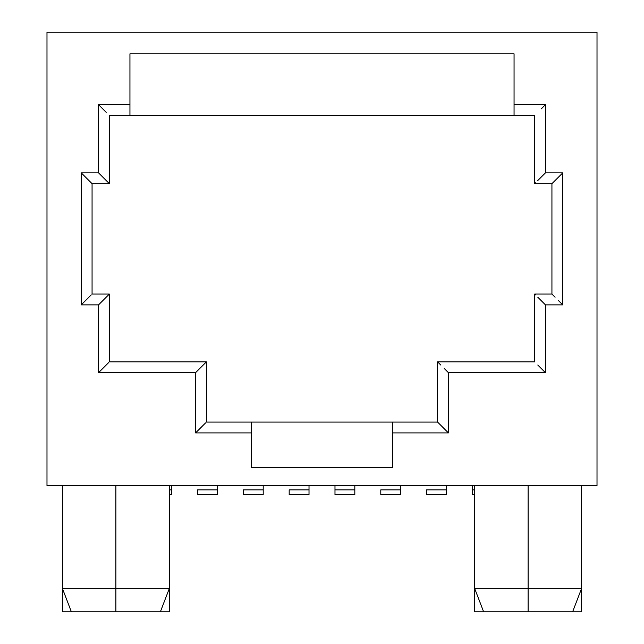 <?xml version="1.0" encoding="UTF-8"?>
<svg xmlns="http://www.w3.org/2000/svg" width="644" height="644" viewBox="0 0 644 644"><rect width="100%" height="100%" fill="white"/><g stroke="black" fill="none" stroke-linecap="round" stroke-linejoin="round"><path stroke-width="0.97" d="M62.379 588.358L71.371 611.8L115.88 611.8L115.88 588.358L62.379 588.358L115.88 588.358L115.88 485.568L115.88 588.358L169.372 588.358L169.372 485.568L169.372 588.358L115.88 588.358L115.88 611.8L62.379 611.8L71.371 611.8L62.379 588.358L62.379 611.8L62.379 485.568L62.379 588.358M474.628 588.358L483.62 611.8L528.12 611.8L528.12 588.358L474.628 588.358L528.12 588.358L528.12 485.568L528.12 588.358L581.621 588.358L581.621 485.568L581.621 588.358L528.12 588.358L528.12 611.8L474.628 611.8L483.62 611.8L474.628 588.358L474.628 611.8L474.628 485.568L474.628 588.358M392.51 422.086L206.402 422.086L206.402 361.856L206.402 422.086L251.49 422.086L251.49 467.528L392.51 467.528L392.51 432.905L448.417 432.905L448.417 372.675L545.436 372.675L545.436 304.87L562.751 304.87L562.751 172.866L545.436 172.866L545.436 104.698L514.057 104.698L514.057 53.838L129.943 53.838L129.943 104.698L98.564 104.698L98.564 172.866L81.249 172.866L81.249 304.87L98.564 304.87L98.564 372.675L195.583 372.675L195.583 432.905L251.49 432.905L251.49 422.086L392.51 422.086L392.51 432.905L392.51 422.086L437.598 422.086L392.51 422.086M46.988 32.2L597.012 32.2L597.012 485.568L46.988 485.568L46.988 32.2L597.012 32.2L597.012 485.568L46.988 485.568L46.988 32.2M438.419 422.907L448.417 432.905L448.417 372.675L545.436 372.675L545.436 304.87L562.751 304.87L562.751 172.866L545.436 172.866L545.436 104.698L514.057 104.698L514.057 115.518L129.943 115.518L129.943 104.698L129.943 115.518L109.383 115.518L534.617 115.518L534.617 183.685L551.932 183.685L534.617 183.685L535.438 182.856L534.617 183.685L534.617 115.518L514.057 115.518L514.057 53.838L129.943 53.838L129.943 104.698L98.564 104.698L106.212 112.346L98.564 104.698L98.564 172.866L109.383 183.685L109.383 115.518L109.383 183.685L98.564 172.866L81.249 172.866L91.247 182.856L81.249 172.866L81.249 304.87L91.247 294.872L81.249 304.87L98.564 304.87L109.383 294.05L109.383 361.856L109.383 294.05L92.068 294.05L109.383 294.05L98.564 304.87L98.564 372.675L108.562 362.677L98.564 372.675L195.583 372.675L206.402 361.856L109.383 361.856L206.402 361.856L195.583 372.675L195.583 432.905L205.581 422.907L195.583 432.905L251.49 432.905L251.49 467.528L392.51 467.528L392.51 432.905L448.417 432.905L437.598 422.086L437.598 361.856L534.617 361.856L437.598 361.856L437.598 422.086M572.629 611.8L581.621 588.358L581.621 611.8L528.12 611.8L581.621 611.8L581.621 588.358L572.629 611.8M160.38 611.8L169.372 611.8L169.372 588.358L160.38 611.8L115.88 611.8L160.38 611.8L169.372 588.358L169.372 611.8L160.38 611.8M92.068 183.685L92.068 294.05L92.068 183.685L109.383 183.685L92.068 183.685L91.247 182.856M551.932 294.05L551.932 183.685L562.751 172.866L551.932 183.685L551.932 294.05L534.617 294.05L534.617 361.856L534.617 294.05L535.438 294.872L534.617 294.05L551.932 294.05L555.096 297.214L552.753 294.872M438.419 362.677L440.762 365.027L438.419 362.677M444.271 368.537L448.417 372.675L444.271 368.537M537.788 365.027L541.298 368.537L537.788 365.027M545.436 372.675L541.298 368.537L545.436 372.675M537.788 297.214L541.298 300.724L537.788 297.214M545.436 304.87L541.298 300.724L545.436 304.87M558.606 300.724L562.751 304.87L558.606 300.724M537.788 180.513L541.298 177.003L537.788 180.513M545.436 172.866L541.298 177.003L545.436 172.866M541.298 108.836L545.436 104.698L541.298 108.836M309.015 494.544L309.015 485.568L309.015 489.859L289.18 489.859L289.18 494.584L309.015 494.584L309.015 489.859L289.18 489.859L289.18 494.544M334.985 494.544L334.985 485.568L334.985 494.584L354.82 494.584L354.82 489.859L334.985 489.859L354.82 489.859L354.82 485.568L354.82 494.544M400.624 494.544L400.624 485.568L400.624 489.859L380.789 489.859L380.789 494.584L400.624 494.584L400.624 489.859L380.789 489.859L380.789 494.544M263.211 494.544L263.211 485.568L263.211 489.859L243.376 489.859L243.376 494.584L263.211 494.584L263.211 489.859L243.376 489.859L243.376 494.544M446.429 494.544L446.429 485.568L446.429 489.859L426.594 489.859L426.594 494.584L446.429 494.584L446.429 489.859L426.594 489.859L426.594 494.544M217.406 494.544L217.406 485.568L217.406 489.859L197.571 489.859L197.571 494.584L217.406 494.584L217.406 489.859L197.571 489.859L197.571 494.544M472.398 494.544L472.398 489.859L474.628 489.859L472.398 489.859L472.398 485.568L472.398 494.584L474.628 494.584M171.602 485.568L171.602 489.859L169.372 489.859L171.602 489.859L171.602 485.568M169.372 494.584L171.602 494.584L171.602 489.859L171.602 494.544"/></g></svg>
